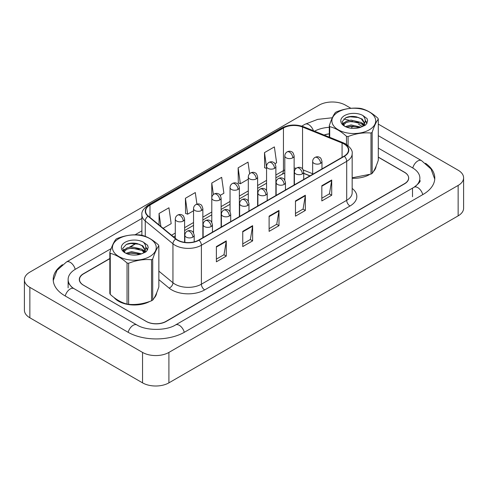 <?xml version="1.0" encoding="UTF-8"?>
<svg xmlns="http://www.w3.org/2000/svg" width="488" height="488" viewBox="0 0 488 488"><rect width="100%" height="100%" fill="white"/><g stroke="black" fill="none" stroke-linecap="round" stroke-linejoin="round"><path stroke-width="0.73" d="M309.929 175.881L303.719 173.368M114.082 297.558A22.369 12.914 0 0 0 118.529 301.224A22.369 12.914 0 0 0 149.81 301.419A22.369 12.914 0 0 1 118.529 301.224A22.369 12.914 0 0 1 114.082 297.558M344.07 143.99A14.908 8.607 180 0 1 348.438 150.078A14.908 8.607 180 0 1 344.07 156.166L198.762 240.059A14.908 8.607 180 0 1 176.003 238.913L148.321 216.086A14.908 8.607 180 0 1 145.619 211.151A14.908 8.607 180 0 1 149.987 205.064L283.449 128.008A14.908 8.607 180 0 1 302.542 127.045L342.076 143.027A14.908 8.607 180 0 1 344.07 143.99M344.333 143.838A15.287 8.827 0 0 0 342.289 142.85L302.755 126.868A15.287 8.827 0 0 0 283.18 127.856L149.724 204.911A15.287 8.827 0 0 0 148.01 216.208L175.698 239.035A15.287 8.827 0 0 0 199.025 240.212L344.333 156.319A15.287 8.827 0 0 0 344.333 143.838M216.385 246.586L216.385 261.806L226.273 256.096L226.273 240.883L216.385 246.586M216.385 259.104L224.004 254.712L226.231 241.383A3.727 2.153 -120 0 0 226.273 240.883M223.937 254.748L226.273 256.096M242.749 231.367L242.749 246.586L252.631 240.883L252.631 225.663L242.749 231.367M242.749 243.884L250.362 239.492L252.595 226.164A3.727 2.153 -120 0 0 252.631 225.663M250.295 239.529L252.631 240.883M321.83 185.714L321.83 200.934L331.712 195.224L331.712 180.005L321.83 185.714M321.83 198.232L329.443 193.834L331.675 180.511A3.727 2.153 -120 0 0 331.712 180.005M329.376 193.876L331.712 195.224M295.466 200.928L295.466 216.147L305.354 210.444L305.354 195.224L295.466 200.928M295.466 213.451L303.079 209.053L305.311 195.731A3.727 2.153 -120 0 0 305.354 195.224M303.011 209.09L305.354 210.444M269.108 216.147L269.108 231.367L278.996 225.663L278.996 210.444L269.108 216.147M269.108 228.671L276.72 224.273L278.953 210.95A3.727 2.153 -120 0 0 278.996 210.444M276.653 224.309L278.996 225.663M352.165 178.273A22.369 12.914 0 0 0 369.257 174.722A22.369 12.914 0 0 1 352.165 178.273M373.405 171.599A22.369 12.914 0 0 0 376.12 166.14A22.369 12.914 0 0 1 373.405 171.599M153.958 298.296A22.369 12.914 0 0 0 156.672 292.837A22.369 12.914 0 0 1 153.958 298.296M109.837 258.683L83.601 273.829A13.981 8.07 0 0 0 79.507 279.532A13.981 8.07 0 0 0 83.601 285.242L146.205 321.385A13.981 8.07 0 0 0 165.975 321.385L404.534 183.659A13.981 8.07 0 0 0 408.627 177.949A13.981 8.07 0 0 0 404.534 172.246L378.298 157.093M329.284 133.895A13.981 8.07 0 0 0 324.252 135.103M136.304 243.402L130.095 246.989M123.958 250.527L123.202 250.966M163.144 228.311L171.172 223.681L168.939 207.778L159.058 213.488L159.058 224.938M249.649 173.722L248.02 162.126L238.138 167.829L238.296 182.957M275 163.736L276.611 162.803L274.378 146.906L264.496 152.61L264.655 167.738M196.926 204.136L195.298 192.559L185.416 198.268L185.574 213.396M220.234 195.352L223.894 193.242L221.662 177.339L211.774 183.049L211.792 198.256M211.774 183.049L213.39 194.566M238.138 167.829L240.364 183.732L248.3 179.151M240.364 183.732L238.138 182.896M266.558 168.451L264.496 167.677M264.496 152.61L266.558 167.305M185.416 198.268L187.648 214.171L193.541 210.767M187.648 214.171L185.416 213.335M159.058 213.488L160.875 226.438M109.837 258.488L83.405 273.75A13.981 8.07 0 0 0 79.306 279.459A13.981 8.07 0 0 0 83.405 285.169L146.339 321.5A13.981 8.07 0 0 0 166.109 321.5L404.595 183.811A13.981 8.07 0 0 0 408.694 178.102A13.981 8.07 0 0 0 404.595 172.398L378.298 157.209M136.054 243.353L129.601 247.081M124.098 250.259L123.232 250.759M329.284 133.828A13.981 8.07 0 0 0 324.075 135.036M415.227 186.514A25.162 14.53 0 0 0 419.875 178.102A25.162 14.53 0 0 0 412.506 167.829L378.298 148.077M329.284 127.313A25.162 14.53 0 0 0 314.546 131.18M141.892 230.848L135.054 234.801M111.179 248.587L75.494 269.187A25.162 14.53 0 0 0 68.125 279.459A25.162 14.53 0 0 0 72.773 287.871M350.896 108.293L345.455 105.146A18.642 10.76 0 0 0 319.091 105.146L29.86 272.133A18.642 10.76 0 0 0 24.4 279.746A18.642 10.76 0 0 0 29.86 287.353L142.545 352.415A18.642 10.76 0 0 0 168.909 352.415L458.14 185.428A18.642 10.76 0 0 0 463.6 177.815A18.642 10.76 0 0 0 458.14 170.208L378.298 124.111M24.4 279.746L24.4 310.185A18.642 10.76 0 0 0 29.86 317.792L142.545 382.854A18.642 10.76 0 0 0 168.909 382.854L458.14 215.867A18.642 10.76 0 0 0 463.6 208.254L463.6 177.815M62.482 264.661A40.077 23.137 0 0 0 53.21 279.459A40.077 23.137 0 0 0 64.953 295.82L127.886 332.157A40.077 23.137 0 0 0 184.562 332.157L423.047 194.462A40.077 23.137 0 0 0 434.79 178.102A40.077 23.137 0 0 0 425.518 163.303M309.88 175.906L303.719 173.417M338.3 111.941A21.899 12.645 -0 0 0 338.3 129.82A21.899 12.645 -0 0 0 369.276 129.82A21.899 12.645 -0 0 0 369.276 111.941A21.899 12.645 -0 0 0 338.3 111.941M352.165 177.791L370.99 174.082A25.162 14.53 -0 0 0 371.582 173.752A25.162 14.53 -0 0 0 372.155 173.405C374.192 170.861 376.242 166.451 378.298 160.18L378.298 119.121A25.162 14.53 -0 0 0 377.871 118.2C372.265 113.118 366.671 109.892 361.096 108.513A25.162 14.53 -0 0 0 359.504 108.269C351.83 107.616 344.192 108.793 336.586 111.813A25.162 14.53 -0 0 0 335.994 112.142A25.162 14.53 -0 0 0 335.421 112.484C333.365 115.07 331.321 119.481 329.284 125.715A25.162 14.53 -0 0 0 329.711 126.636L329.711 137.311M346.486 144.448L346.486 136.317C340.88 131.242 335.286 128.015 329.711 126.636M346.486 136.317A25.162 14.53 -0 0 0 348.078 136.567L348.078 145.619M370.99 174.082L370.99 133.023C363.383 132.358 355.746 133.535 348.078 136.567M370.99 133.023A25.162 14.53 -0 0 0 371.582 132.687A25.162 14.53 -0 0 0 372.155 132.346L372.155 173.405M361.035 127.142L351.031 124.928L345.358 126.606M359.638 127.594L351.031 126.136L346.632 127.161M363.774 125.026L361.321 122.494L351.031 120.097L346.254 121.286L343.497 123.641L343.137 124.922M363.383 125.629L361.321 123.702L351.031 121.305L346.254 122.494L343.357 125.154M362.444 126.673L364.079 124.409L364.438 122.811L362.297 119.115L356.454 116.858C352.47 116.046 348.92 116.327 345.815 117.699L342.064 121.793L344.583 126.172M363.877 126.044L364.438 123.769M364.408 123.287L361.321 118.871L356.734 116.913M344.583 115.564A13.017 7.515 -0 0 0 344.583 126.197A13.017 7.515 -0 0 0 360.858 127.191L365.933 124.727L367.647 120.878L367.061 118.584L362.791 115.449A13.017 7.515 -0 0 0 344.583 115.564M362.791 115.449C365.506 118.206 365.933 121.189 364.079 124.403M329.284 137.14L329.284 125.715M378.298 119.121C376.254 121.671 374.211 126.081 372.155 132.346M358.686 127.191L350.201 126.465L346.828 127.081M364.884 125.477L364.286 124.995M363.926 124.739L363.322 124.342M358.686 122.36L350.201 121.634L346.828 122.244M343.564 123.525L342.57 124.135M367 123.293L365.213 120.945M358.723 117.535L350.201 116.803L345.663 117.773M367.641 121L367.061 118.584M365.268 125.221L364.396 124.477M364.133 124.281L362.047 123.031M344.388 122.506L342.344 123.696M367.147 123L365.213 120.335M118.858 238.632A21.899 12.645 -0 0 0 118.858 256.517A21.899 12.645 -0 0 0 149.828 256.517A21.899 12.645 -0 0 0 149.828 238.632A21.899 12.645 -0 0 0 118.858 238.632M116.553 238.839A25.162 14.53 -0 0 0 115.979 239.181C113.924 241.767 111.874 246.178 109.837 252.412A25.162 14.53 -0 0 0 110.264 253.333L110.264 294.392C115.839 299.455 121.433 302.682 127.039 304.073A25.162 14.53 -0 0 0 128.631 304.323C136.237 304.988 143.875 303.804 151.542 300.779A25.162 14.53 -0 0 0 152.134 300.443A25.162 14.53 -0 0 0 152.707 300.102C154.745 297.552 156.794 293.142 158.85 286.877L158.85 245.818A25.162 14.53 -0 0 0 158.423 244.897C152.817 239.815 147.224 236.589 141.648 235.21A25.162 14.53 -0 0 0 140.056 234.966C132.388 234.307 124.751 235.49 117.144 238.51A25.162 14.53 -0 0 0 116.553 238.839M127.039 304.073L127.039 263.014C121.433 257.939 115.839 254.706 110.264 253.333M127.039 263.014A25.162 14.53 -0 0 0 128.631 263.264L128.631 304.323M151.542 300.779L151.542 259.72C143.936 259.049 136.298 260.232 128.631 263.264M151.542 259.72A25.162 14.53 -0 0 0 152.134 259.384A25.162 14.53 -0 0 0 152.707 259.043L152.707 300.102M109.837 252.412L109.837 293.471A25.162 14.53 -0 0 0 110.264 294.392M141.593 253.839L131.583 251.625L125.91 253.302M140.196 254.291L131.583 252.833L127.185 253.858M144.326 251.723L141.874 249.191L131.583 246.794L126.813 247.983L124.056 250.338L123.696 251.619M143.936 252.326L141.874 250.399L131.583 248.002L126.813 249.191L123.909 251.851M142.996 253.37L144.631 251.106L144.997 249.508L142.85 245.812L137.006 243.555C133.023 242.743 129.479 243.024 126.368 244.396L122.622 248.49L125.142 252.863A13.017 7.515 -0 0 0 141.41 253.888L146.485 251.424L148.2 247.575L147.614 245.281L143.35 242.146A13.017 7.515 -0 0 0 125.135 242.261A13.017 7.515 -0 0 0 125.135 252.888M144.436 252.735L144.997 250.466M144.96 249.984L141.874 245.568L137.287 243.603M143.35 242.146C146.058 244.903 146.492 247.886 144.631 251.1M158.85 245.818C156.813 248.361 154.763 252.772 152.707 259.043M139.239 253.888L130.76 253.162L127.38 253.772M145.436 252.174L144.844 251.692M144.485 251.436L143.875 251.039M139.239 249.057L130.76 248.331L127.38 248.941M124.117 250.216L123.122 250.832M147.553 249.984L145.766 247.636M139.275 244.232L130.76 243.494L126.215 244.47M148.2 247.697L147.614 245.281M145.827 251.918L144.948 251.174M144.686 250.978L142.6 249.728M124.94 249.203L122.903 250.387M147.699 249.697L145.766 247.032M352.165 188.429A23.302 13.45 180 0 1 350 206.009L204.692 289.902A4.66 2.69 60 0 1 201.398 284.199L346.706 200.306A18.642 10.76 0 0 0 352.165 192.693L352.165 153.732A18.642 10.76 180 0 1 346.706 161.345A4.66 2.69 -120 0 0 344.333 156.319M204.692 289.902A23.302 13.45 180 0 1 171.739 289.902A23.302 13.45 180 0 1 169.129 288.109L158.85 279.63M175.698 239.035A4.66 3.117 129.5 0 0 172.947 243.799L172.947 282.759A18.642 10.76 0 0 0 175.033 284.199A18.642 10.76 0 0 0 201.398 284.199L201.398 245.238A18.642 10.76 180 0 1 172.947 243.799L145.265 220.972A18.642 10.76 180 0 1 141.892 214.799L141.892 235.277M352.165 153.732C352.787 150.822 350.646 147.577 345.742 143.99L343.29 142.801A4.66 2.184 112 0 0 342.289 142.85M343.29 142.801L303.756 126.819C296.033 124.086 288.707 124.483 281.777 128.008A4.66 2.69 60 0 1 283.18 127.856M149.724 204.911A4.66 2.69 -120 0 0 148.321 205.058C143.484 208.535 141.337 211.786 141.892 214.799M148.01 216.208A4.66 3.117 129.5 0 0 145.265 220.972L145.265 236.369M303.756 126.819A4.66 2.184 112 0 0 302.755 126.868M199.025 240.212A4.66 2.69 60 0 1 201.398 245.238L346.706 161.345L346.706 200.306A4.66 2.69 60 0 0 350 206.009M137.72 254.834A23.302 13.45 180 0 1 138.293 253.559M145.265 249.886L145.265 252.278M158.85 271.133L172.947 282.759A4.66 3.117 -50.5 0 1 169.129 288.109M149.987 205.064L149.987 217.465M342.076 143.027L342.076 157.319M302.542 127.045L302.542 168.903M312.655 173.746L303.243 169.94M296.344 168.208A14.908 8.607 0 0 0 294.13 168.104M284.809 169.928A14.908 8.607 0 0 0 283.449 170.623L275.879 174.997M283.449 128.008L283.449 170.623A8.387 4.843 60 0 1 281.71 174.466L275.879 177.833M266.558 180.377L257.621 185.531M248.3 190.912L239.37 196.072M230.049 201.452L221.113 206.613M211.792 211.993L202.862 217.148M193.541 222.528L184.604 227.689M175.284 233.069L171.538 235.234M310.026 175.82L304.207 173.466A8.387 3.928 -68 0 1 303.719 173.179M269.108 216.629L278.953 210.95M295.466 201.416L305.311 195.731M321.83 186.196L331.675 180.511M242.749 231.849L252.595 226.164M216.385 247.068L226.231 241.383M184.275 332.316A7.454 4.307 -120 0 0 175.558 324.935C166.39 330.864 146.052 330.864 136.884 324.935L73.95 288.603L71.754 287.139L68.436 283.229L68.125 281.741M128.167 332.316A7.454 4.307 -60 0 1 133.157 325.307A7.454 4.307 -60 0 1 136.884 324.935M65.233 295.984A7.454 4.307 -60 0 1 70.223 288.969A7.454 4.307 -60 0 1 73.95 288.603M53.253 280.509L56.968 270.37L66.496 261.971A7.454 4.307 60 0 1 70.223 262.337A7.454 4.307 60 0 1 75.213 269.352M301.779 126.13L304.988 124.275A7.454 4.307 60 0 1 308.715 124.647A7.454 4.307 60 0 1 313.424 130.729M353.013 126.081A7.454 4.307 120 0 0 351.311 128.259M378.298 135.664L421.504 160.613A7.454 4.307 120 0 0 412.787 167.994M422.767 194.627A7.454 4.307 -120 0 0 414.05 187.246L175.558 324.935M168.909 382.854L168.909 352.415M142.545 382.854L142.545 352.415M29.86 317.792L29.86 287.353M458.14 215.867L458.14 185.428M412.506 196.743L412.506 188.374M320.61 163.358A4.66 2.69 0 0 0 321.97 161.455C321.232 158.765 320.5 157.441 319.762 157.49C318.414 156.544 316.822 156.52 314.986 157.423A4.66 2.69 60 0 1 317.316 157.654A4.66 2.69 -120 0 1 320.61 163.358A4.66 2.69 0 0 1 314.016 163.358A4.66 2.69 0 0 1 312.655 161.455C312.723 159.692 313.497 158.344 314.986 157.423M292.763 157.825A4.66 2.69 0 0 0 294.13 155.922C293.392 153.226 292.654 151.902 291.922 151.957C290.567 151.006 288.975 150.981 287.139 151.884A4.66 2.69 60 0 1 289.469 152.116A4.66 2.69 -120 0 1 292.763 157.825A4.66 2.69 0 0 1 286.175 157.825A4.66 2.69 0 0 1 284.809 155.922C284.882 154.153 285.657 152.811 287.139 151.884M302.353 173.899A4.66 2.69 0 0 0 303.719 171.996C302.981 169.299 302.243 167.982 301.505 168.031C300.157 167.079 298.565 167.055 296.728 167.957A4.66 2.69 60 0 1 299.059 168.189A4.66 2.69 -120 0 1 302.353 173.899A4.66 2.69 0 0 1 295.765 173.899A4.66 2.69 0 0 1 294.398 171.996C294.471 170.227 295.246 168.885 296.728 167.957M284.101 184.44A4.66 2.69 0 0 0 285.462 182.536C284.724 179.84 283.992 178.516 283.254 178.571C281.905 177.62 280.313 177.595 278.477 178.498A4.66 2.69 60 0 1 280.807 178.73A4.66 2.69 -120 0 1 284.101 184.44A4.66 2.69 0 0 1 277.507 184.44A4.66 2.69 0 0 1 276.147 182.536C276.214 180.767 276.989 179.425 278.477 178.498M265.844 194.974A4.66 2.69 0 0 0 267.211 193.071C266.472 190.381 265.734 189.057 264.996 189.106C263.648 188.161 262.056 188.136 260.22 189.039A4.66 2.69 60 0 1 262.55 189.271A4.66 2.69 -120 0 1 265.844 194.974A4.66 2.69 0 0 1 259.256 194.974A4.66 2.69 0 0 1 257.89 193.071C257.963 191.308 258.738 189.96 260.22 189.039M247.593 205.515A4.66 2.69 0 0 0 248.959 203.612C248.215 200.916 247.483 199.598 246.745 199.647C245.397 198.695 243.805 198.671 241.969 199.58A4.66 2.69 60 0 1 244.299 199.805A4.66 2.69 -120 0 1 247.593 205.515A4.66 2.69 0 0 1 240.999 205.515A4.66 2.69 0 0 1 239.639 203.612C239.706 201.849 240.486 200.501 241.969 199.58M274.512 168.36A4.66 2.69 0 0 0 275.879 166.463C275.14 163.767 274.402 162.443 273.664 162.498C272.316 161.546 270.724 161.522 268.888 162.425A4.66 2.69 60 0 1 271.218 162.656A4.66 2.69 -120 0 1 274.512 168.36A4.66 2.69 0 0 1 267.924 168.36A4.66 2.69 0 0 1 266.558 166.463C266.625 164.694 267.406 163.346 268.888 162.425M256.255 178.901A4.66 2.69 0 0 0 257.621 176.998C256.883 174.308 256.145 172.984 255.413 173.033C254.059 172.081 252.467 172.063 250.631 172.965A4.66 2.69 60 0 1 252.961 173.191A4.66 2.69 -120 0 1 256.255 178.901A4.66 2.69 0 0 1 249.667 178.901A4.66 2.69 0 0 1 248.3 176.998C248.374 175.235 249.148 173.887 250.631 172.965M238.004 189.442A4.66 2.69 0 0 0 239.37 187.538C238.632 184.842 237.894 183.525 237.156 183.573C235.808 182.622 234.216 182.597 232.379 183.5A4.66 2.69 60 0 1 234.71 183.732A4.66 2.69 -120 0 1 238.004 189.442A4.66 2.69 0 0 1 231.416 189.442A4.66 2.69 0 0 1 230.049 187.538C230.116 185.769 230.897 184.427 232.379 183.5M229.336 216.056A4.66 2.69 0 0 0 230.702 214.153C229.964 211.456 229.226 210.133 228.488 210.188C227.14 209.236 225.547 209.212 223.711 210.114A4.66 2.69 60 0 1 226.042 210.346A4.66 2.69 -120 0 1 229.336 216.056A4.66 2.69 0 0 1 222.748 216.056A4.66 2.69 0 0 1 221.381 214.153C221.454 212.384 222.229 211.042 223.711 210.114M211.084 226.591A4.66 2.69 0 0 0 212.451 224.694C211.707 221.997 210.975 220.674 210.236 220.728C208.888 219.777 207.296 219.752 205.46 220.655A4.66 2.69 60 0 1 207.79 220.887A4.66 2.69 -120 0 1 211.084 226.591A4.66 2.69 0 0 1 204.49 226.591A4.66 2.69 0 0 1 203.13 224.694C203.197 222.924 203.978 221.576 205.46 220.655M192.827 237.131A4.66 2.69 0 0 0 194.194 235.228C193.455 232.538 192.717 231.214 191.985 231.263C190.631 230.312 189.039 230.293 187.203 231.196A4.66 2.69 60 0 1 189.533 231.422A4.66 2.69 -120 0 1 192.827 237.131A4.66 2.69 0 0 1 186.239 237.131A4.66 2.69 0 0 1 184.873 235.228C184.946 233.465 185.721 232.117 187.203 231.196M219.746 199.976A4.66 2.69 0 0 0 221.113 198.079C220.375 195.383 219.637 194.059 218.905 194.114C217.55 193.163 215.958 193.138 214.122 194.041A4.66 2.69 60 0 1 216.452 194.273A4.66 2.69 -120 0 1 219.746 199.976A4.66 2.69 0 0 1 213.158 199.976A4.66 2.69 0 0 1 211.792 198.079C211.865 196.31 212.64 194.968 214.122 194.041M201.495 210.517A4.66 2.69 0 0 0 202.862 208.614C202.124 205.924 201.385 204.6 200.647 204.649C199.299 203.703 197.707 203.679 195.871 204.582A4.66 2.69 60 0 1 198.201 204.814A4.66 2.69 -120 0 1 201.495 210.517A4.66 2.69 0 0 1 194.907 210.517A4.66 2.69 0 0 1 193.541 208.614C193.608 206.851 194.389 205.503 195.871 204.582M183.238 221.058A4.66 2.69 0 0 0 184.604 219.155C183.866 216.459 183.128 215.141 182.396 215.19C181.042 214.238 179.45 214.214 177.614 215.116A4.66 2.69 60 0 1 179.944 215.348A4.66 2.69 -120 0 1 183.238 221.058A4.66 2.69 0 0 1 176.65 221.058A4.66 2.69 0 0 1 175.284 219.155C175.357 217.386 176.131 216.044 177.614 215.116M281.777 128.008L148.321 205.058M408.627 177.949L408.627 178.882M79.507 279.532L79.507 280.814M304.207 173.466L303.719 173.277M284.809 173.081L281.71 174.466M266.558 183.214L257.621 188.368M248.3 193.748L239.37 198.909M230.049 204.289L221.113 209.45M211.792 214.83L202.862 219.984M193.541 225.364L184.604 230.525M175.284 235.905L173.563 236.9M358.57 124.275L362.547 126.575M434.747 179.151L431.032 169.013L421.504 160.613M419.875 180.383C420.912 181.139 418.972 183.427 414.05 187.246M304.988 124.275L317.7 119.371L332.322 117.767M343.82 118.926L349.365 120.322M352.086 121.25L352.8 121.518M66.496 261.971L141.892 218.435M68.125 287.829L68.125 279.459M321.97 168.927L321.97 161.455M312.655 174.308L312.655 161.455M294.13 185.001L294.13 155.922M284.809 180.157L284.809 155.922M303.719 179.462L303.719 171.996M294.398 184.842L294.398 171.996M285.462 190.003L285.462 182.536M276.147 195.383L276.147 182.536M267.211 200.544L267.211 193.071M257.89 205.924L257.89 193.071M248.959 211.078L248.959 203.612M239.639 216.459L239.639 203.612M275.879 195.536L275.879 166.463M266.558 190.692L266.558 166.463M257.621 206.076L257.621 176.998M248.3 201.233L248.3 176.998M239.37 216.617L239.37 187.538M230.049 211.774L230.049 187.538M230.702 221.619L230.702 214.153M221.381 226.999L221.381 214.153M212.451 232.16L212.451 224.694M203.13 237.54L203.13 224.694M194.194 241.859L194.194 235.228M184.873 242.365L184.873 235.228M221.113 227.158L221.113 198.079M211.792 222.308L211.792 198.079M202.862 237.693L202.862 208.614M193.541 232.849L193.541 208.614M184.604 242.329L184.604 219.155M175.284 238.321L175.284 219.155"/></g></svg>
